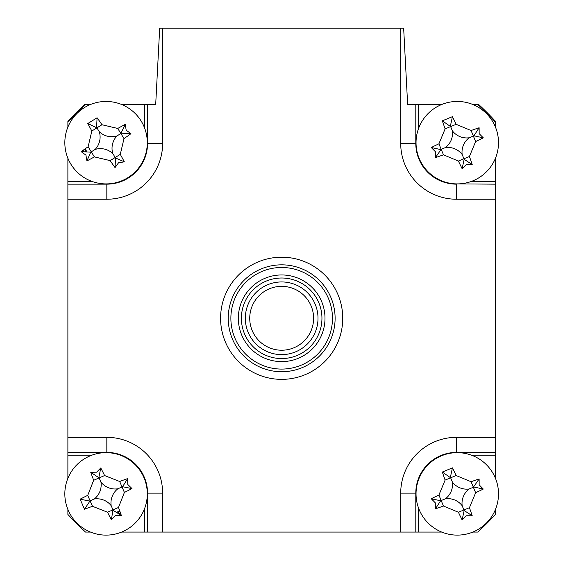 <?xml version="1.0" encoding="UTF-8"?>
<svg xmlns="http://www.w3.org/2000/svg" width="563" height="563" viewBox="0 0 563 563"><rect width="100%" height="100%" fill="white"/><g stroke="black" fill="none" stroke-linecap="round" stroke-linejoin="round"><path stroke-width="0.84" d="M74.429 521.331A290.135 290.135 0 0 0 78.616 525.518M342.747 318.285A61.078 61.078 0 0 1 281.669 379.363A61.078 61.078 0 0 1 220.59 318.285A61.078 61.078 0 0 1 281.669 257.2A61.078 61.078 0 0 1 342.747 318.285M148.822 104.5L155.691 104.5L159.695 28.15L162.623 28.15L162.623 143.438L147.541 143.438L147.541 104.5L155.691 104.5M471.541 181.356L495.454 181.356L495.454 199.239L456.516 199.239A55.8 55.8 0 0 1 400.715 143.438L400.715 28.15L403.65 28.15L407.647 104.5L414.523 104.5M418.59 508.157L418.59 532.063L400.715 532.063L400.715 493.125A55.8 55.8 0 0 1 456.516 437.331L495.454 437.331L495.454 455.207L471.541 455.207M456.516 452.666L456.516 452.413A40.719 40.719 0 0 0 415.797 493.125L415.797 532.063M495.454 509.466L495.454 514.434A290.135 290.135 0 0 1 477.818 532.063L472.85 532.063M495.454 455.207L495.454 478.318M441.702 532.063L418.59 532.063M416.057 493.125L400.715 493.125M456.516 183.897L495.454 184.157M407.647 104.5L418.59 104.5L418.59 128.413M416.057 143.438L415.797 143.438A40.719 40.719 0 0 0 456.516 184.157L456.516 199.239M472.85 104.5L477.818 104.5A290.135 290.135 0 0 1 495.454 122.136L495.454 127.104M418.59 104.5L441.702 104.5M495.454 158.252L495.454 181.356M495.454 437.331L495.454 199.239M400.715 28.15L162.623 28.15M162.623 143.438A55.8 55.8 0 0 1 106.829 199.239L67.884 199.239L67.884 181.356L91.797 181.356M106.829 183.897L106.829 184.157A40.719 40.719 0 0 0 147.541 143.438L147.288 143.438M84.042 151.363A23.667 23.667 0 0 1 83.542 149.955M67.884 127.104L67.884 122.136A290.135 290.135 0 0 1 85.52 104.5L90.488 104.5M67.884 181.356L67.884 158.252M144.747 128.413L144.747 104.5L147.541 104.5M121.636 104.5L144.747 104.5M67.884 199.239L67.884 437.331L106.829 437.331A55.8 55.8 0 0 1 162.623 493.125L162.623 532.063L400.715 532.063M147.288 493.125L147.541 493.125A40.719 40.719 0 0 0 106.829 452.413L67.884 452.413L67.884 437.331M106.829 452.666L106.829 437.331M91.797 455.207L67.884 455.207L67.884 452.413M162.623 532.063L144.747 532.063L144.747 508.157M120.391 512.724A23.667 23.667 0 0 1 119.173 513.597M90.488 532.063L85.52 532.063A290.135 290.135 0 0 1 67.884 514.434L67.884 509.466M144.747 532.063L121.636 532.063M67.884 478.318L67.884 455.207M238.339 318.285A43.33 43.33 0 0 1 281.669 274.955A43.33 43.33 0 0 1 324.999 318.285A43.33 43.33 0 0 1 281.669 361.615A43.33 43.33 0 0 1 238.339 318.285M321.945 318.285A40.276 40.276 0 0 0 281.669 278.009A40.276 40.276 0 0 0 241.393 318.285A40.276 40.276 0 0 0 281.669 358.561A40.276 40.276 0 0 0 321.945 318.285M230.872 318.285A50.804 50.804 0 0 0 281.669 369.082A50.804 50.804 0 0 0 332.473 318.285A50.804 50.804 0 0 0 281.669 267.481A50.804 50.804 0 0 0 230.872 318.285M228.226 318.285A53.443 53.443 0 0 0 281.669 371.728A53.443 53.443 0 0 0 335.112 318.285A53.443 53.443 0 0 0 281.669 264.835A53.443 53.443 0 0 0 228.226 318.285M85.52 104.5L84.647 104.5A290.135 290.135 0 0 0 67.884 121.334L67.884 122.136M495.454 122.136L495.454 121.334A290.135 290.135 0 0 0 478.691 104.5L477.818 104.5M85.513 148.569A21.38 21.38 0 0 0 86.568 151.454M117.048 512.231A21.38 21.38 0 0 0 119.567 510.465M466.312 515.764L462.117 519.909A104.324 28.755 -112.4 0 1 458.416 512.253L443.461 506.038A104.324 28.755 157.6 0 1 435.424 508.825L435.396 502.928L431.258 498.734A104.324 28.755 -22.4 0 1 438.915 495.032L445.122 480.077A104.324 28.755 -112.4 0 1 442.342 472.04L452.434 467.867A104.324 28.755 67.6 0 1 456.136 475.524L471.09 481.738A104.324 28.755 -22.4 0 1 479.127 478.958L479.155 484.849L483.293 489.05A104.324 28.755 157.6 0 1 475.636 492.745L469.429 507.706A104.324 28.755 67.6 0 1 472.209 515.743L466.312 515.764M462.174 505.743A18.002 18.002 0 0 1 469.134 488.994A18.002 18.002 0 0 1 452.378 482.034A18.002 18.002 0 0 1 445.417 498.79A18.002 18.002 0 0 1 462.174 505.743L464.158 510.542L462.117 519.909M473.019 531.993A41.233 41.233 0 0 0 495.384 478.149A41.233 41.233 0 0 0 441.533 455.784A41.233 41.233 0 0 0 419.168 509.635A41.233 41.233 0 0 0 473.019 531.993M445.417 498.79L440.625 500.767L431.258 498.734M452.378 482.034L450.632 477.804L445.122 480.077M442.342 472.04L450.632 477.804L456.136 475.524M450.393 477.234L452.434 467.867M469.134 488.994L473.363 487.241L471.09 481.738M479.127 478.958L473.363 487.241L475.636 492.745M473.926 487.009L483.293 489.05M464.158 510.542L472.209 515.743M440.625 500.767L435.424 508.825M127.78 484.469L131.995 488.593A104.324 28.755 156.6 0 1 124.402 492.428L118.455 507.488A104.324 28.755 66.6 0 1 121.376 515.476L115.478 515.609L111.361 519.825A104.324 28.755 -113.4 0 1 107.526 512.231L92.459 506.278A104.324 28.755 156.6 0 1 84.478 509.205L80.129 499.184A104.324 28.755 -23.4 0 1 87.722 495.349L93.669 480.288A104.324 28.755 -113.4 0 1 90.749 472.301L96.646 472.174L100.77 467.959A104.324 28.755 66.6 0 1 104.598 475.552L119.666 481.499A104.324 28.755 -23.4 0 1 127.653 478.578L127.78 484.469M117.829 488.79A18.002 18.002 0 0 1 100.96 482.118A18.002 18.002 0 0 1 94.295 498.994A18.002 18.002 0 0 1 111.164 505.658A18.002 18.002 0 0 1 117.829 488.79L122.593 486.721L131.995 488.593M143.889 477.487A41.233 41.233 0 0 0 89.658 456.065A41.233 41.233 0 0 0 68.236 510.296A41.233 41.233 0 0 0 122.467 531.718A41.233 41.233 0 0 0 143.889 477.487M117.864 512.71A22.217 22.217 0 0 0 119.87 511.295M84.478 509.205L90.094 500.817L92.459 506.278M89.531 501.056L80.129 499.184M94.295 498.994L90.094 500.817L87.722 495.349M100.96 482.118L99.137 477.917L93.669 480.288M90.749 472.301L99.137 477.917L104.598 475.552M98.891 477.361L100.77 467.959M122.593 486.721L127.653 478.578M111.164 505.658L112.987 509.86L118.455 507.488M107.526 512.231L112.987 509.86L111.361 519.825M113.233 510.423L121.376 515.476M118.511 162.813L115.035 167.577A104.324 28.755 -121.7 0 1 110.151 160.617L94.387 156.894A104.324 28.755 148.3 0 1 86.906 160.941L85.928 155.128L81.163 151.651A104.324 28.755 -31.7 0 1 88.124 146.767L91.839 131.003A104.324 28.755 -121.7 0 1 87.8 123.522L97.089 117.78A104.324 28.755 58.3 0 1 101.973 124.74L117.737 128.455A104.324 28.755 -31.7 0 1 125.218 124.416L126.196 130.229L130.961 133.698A104.324 28.755 148.3 0 1 124.001 138.589L120.285 154.353A104.324 28.755 58.3 0 1 124.324 161.834L118.511 162.813M112.811 153.586A18.002 18.002 0 0 1 116.97 135.929A18.002 18.002 0 0 1 99.313 131.763A18.002 18.002 0 0 1 95.154 149.42A18.002 18.002 0 0 1 112.811 153.586L115.535 157.999L115.035 167.577M127.745 177.746A41.233 41.233 0 0 0 141.13 120.996A41.233 41.233 0 0 0 84.38 107.61A41.233 41.233 0 0 0 70.994 164.361A41.233 41.233 0 0 0 127.745 177.746M84.788 149.075A22.217 22.217 0 0 0 85.625 151.384M81.163 151.651L90.734 152.151L86.906 160.941M90.734 152.151L91.255 151.834L88.124 146.767M115.535 157.999L124.324 161.834M95.154 149.42L91.255 151.834L94.387 156.894M99.313 131.763L96.906 127.871L91.839 131.003M87.8 123.522L96.906 127.871L101.973 124.74M96.59 127.351L97.089 117.78M116.97 135.929L120.869 133.522L117.737 128.455M125.218 124.416L120.869 133.522L124.001 138.589M121.39 133.199L130.961 133.698M466.312 164.551L462.117 168.696A104.324 28.755 -112.4 0 1 458.416 161.039L443.461 154.825A104.324 28.755 157.6 0 1 435.424 157.612L435.396 151.714L431.258 147.52A104.324 28.755 -22.4 0 1 438.915 143.818L445.122 128.864A104.324 28.755 -112.4 0 1 442.342 120.827L452.434 116.654A104.324 28.755 67.6 0 1 456.136 124.31L471.09 130.525A104.324 28.755 -22.4 0 1 479.127 127.745L479.155 133.635L483.293 137.829A104.324 28.755 157.6 0 1 475.636 141.531L469.429 156.493A104.324 28.755 67.6 0 1 472.209 164.53L466.312 164.551M462.174 154.529A18.002 18.002 0 0 1 469.134 137.78A18.002 18.002 0 0 1 452.378 130.82A18.002 18.002 0 0 1 445.417 147.576A18.002 18.002 0 0 1 462.174 154.529L464.158 159.329L462.117 168.696M473.019 180.779A41.233 41.233 0 0 0 495.384 126.935A41.233 41.233 0 0 0 441.533 104.57A41.233 41.233 0 0 0 419.168 158.421A41.233 41.233 0 0 0 473.019 180.779M469.134 137.78L473.926 135.796L483.293 137.829M464.158 159.329L472.209 164.53M445.417 147.576L441.188 149.322L443.461 154.825M435.424 157.612L441.188 149.322L438.915 143.818M440.625 149.554L431.258 147.52M452.378 130.82L450.632 126.591L445.122 128.864M442.342 120.827L450.632 126.591L456.136 124.31M450.393 126.021L452.434 116.654M473.926 135.796L479.127 127.745M249.733 318.391A31.936 31.936 0 0 0 281.774 350.221A31.936 31.936 0 0 0 313.605 318.179A31.936 31.936 0 0 0 281.563 286.349A31.936 31.936 0 0 0 249.733 318.391M318.011 318.158A36.342 36.342 0 0 1 281.789 354.627A36.342 36.342 0 0 1 245.327 318.405A36.342 36.342 0 0 1 281.549 281.943A36.342 36.342 0 0 1 318.011 318.158M495.454 452.413L456.516 452.413L456.516 437.331M415.797 104.5L415.797 143.438L400.715 143.438M106.829 199.239L106.829 184.157L67.884 184.157M162.623 493.125L147.541 493.125L147.541 532.063M443.461 506.038L438.915 495.032M458.416 512.253L469.429 507.706M124.402 492.428L119.666 481.499M110.151 160.617L120.285 154.353M471.09 130.525L475.636 141.531M458.416 161.039L469.429 156.493"/></g></svg>
